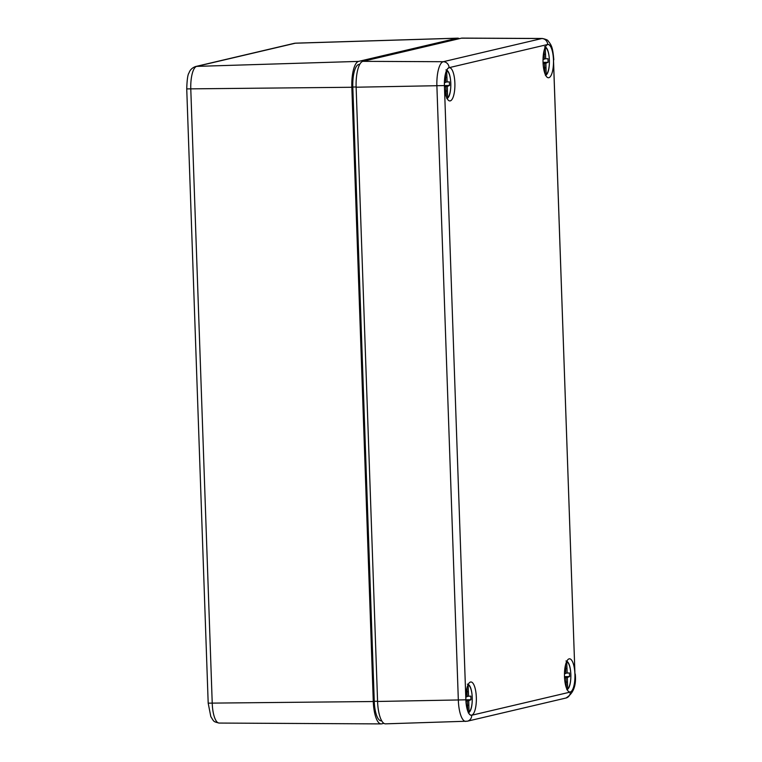 <?xml version="1.0" encoding="UTF-8"?>
<svg xmlns="http://www.w3.org/2000/svg" width="762" height="762" viewBox="0 0 762 762"><rect width="100%" height="100%" fill="white"/><g stroke="black" fill="none" stroke-linecap="round" stroke-linejoin="round"><path stroke-width="1.14" d="M459.305 38.672A24.155 7.63 89.3 0 0 457.657 38.157A24.155 7.63 89.3 0 0 457.171 38.224L358.578 61.398L196.71 66.38A21.241 6.706 89.3 0 0 190.786 89.125L212.236 703.393A21.241 6.706 -90.7 0 0 219.132 723.062L381.133 723.9A24.155 7.63 -90.7 0 0 381.714 723.833L383.867 723.328M359.626 64.57L358.683 64.494L359.816 64.227M381.6 720.738A21.05 6.648 -90.7 0 1 381.333 720.785A21.05 6.648 -90.7 0 1 374.256 701.297L377.571 701.24M358.683 64.494A21.05 6.648 89.3 0 0 352.806 87.039L374.256 701.297M381.133 723.9A24.155 7.63 -90.7 0 1 373.285 701.526L351.834 87.268A24.155 7.63 89.3 0 1 358.578 61.398M461.467 38.167L541.83 38.538A22.746 7.182 -90.7 0 1 542.373 38.481L462.039 38.1A24.155 7.63 -90.7 0 0 461.467 38.167L362.874 61.341L443.236 61.712A6.039 5.715 76.8 0 1 449.085 67.666L547.678 44.491A16.707 5.277 -90.7 0 1 553.498 59.922L574.958 674.179L553.46 59.665M362.874 61.341A24.155 7.63 -90.7 0 0 356.13 87.211L377.581 701.469A24.155 7.63 89.3 0 0 385.515 723.843L467.344 721.204L565.937 698.03C573.338 693.611 576.443 685.619 575.262 674.046M569.128 658.854A16.612 5.239 -90.7 0 1 569.404 658.806A16.612 5.239 -90.7 0 1 574.948 675.342A16.612 5.239 -90.7 0 1 569.833 692.02A16.612 5.239 -90.7 0 1 564.471 675.923A16.612 5.239 -90.7 0 1 569.128 658.854M449.085 67.761A16.612 5.239 -90.7 0 1 449.361 67.723A16.612 5.239 -90.7 0 1 454.904 84.258A16.612 5.239 -90.7 0 1 449.79 100.927A16.612 5.239 -90.7 0 1 444.427 84.83A16.612 5.239 -90.7 0 1 449.085 67.761M470.535 682.028A16.612 5.239 -90.7 0 1 470.811 681.98A16.612 5.239 -90.7 0 1 476.355 698.516A16.612 5.239 -90.7 0 1 471.24 715.194A16.612 5.239 -90.7 0 1 465.877 699.097A16.612 5.239 -90.7 0 1 470.535 682.028M547.678 44.587A16.612 5.239 -90.7 0 1 547.954 44.548A16.612 5.239 -90.7 0 1 553.498 61.084A16.612 5.239 -90.7 0 1 548.383 77.753A16.612 5.239 -90.7 0 1 543.02 61.655A16.612 5.239 -90.7 0 1 547.678 44.587M564.556 677.904L565.937 677.837L566.366 687.819M565.566 664.769L565.775 673.398L564.471 673.951M564.547 677.856L565.937 677.837M567.642 688.753L567.328 677.504L569.557 676.57L569.433 672.96L567.176 673.075L566.699 661.864A13.621 4.296 -90.7 0 1 570.833 674.446A13.621 4.296 -90.7 0 1 567.642 688.753L566.861 689.667M566.156 682.057L567.404 682.047M565.699 668.588L566.938 668.579M564.537 677.542L567.328 677.504M565.775 673.094L567.176 673.075M564.49 676.637L569.557 676.57M444.513 86.82L445.894 86.744L446.322 96.736M445.522 73.676L445.732 82.315L444.427 82.868M444.503 86.763L445.894 86.744M447.599 97.66L447.284 86.42L449.513 85.477L449.389 81.867L447.132 81.982L446.656 70.78A13.621 4.296 -90.7 0 1 450.79 83.363A13.621 4.296 -90.7 0 1 447.599 97.66L446.818 98.584M446.113 90.973L447.361 90.954M445.656 77.505L446.894 77.486M444.494 86.458L447.284 86.42M445.732 82.001L447.132 81.982M356.13 87.211L449.513 85.477M465.963 701.078L467.344 701.011L467.773 710.994M466.973 687.943L467.182 696.573L465.877 697.125M465.953 701.03L467.344 701.011M469.049 711.927L468.735 700.678L470.964 699.745L470.84 696.135L468.582 696.249L468.106 685.038A13.621 4.296 -90.7 0 1 472.24 697.621A13.621 4.296 -90.7 0 1 469.049 711.927L468.268 712.841M467.563 705.231L468.811 705.212M467.106 691.763L468.344 691.753M465.944 700.716L468.735 700.678M467.182 696.258L468.582 696.249M465.896 699.811L470.964 699.745M543.106 63.646L544.487 63.57L544.916 73.562M544.116 50.502L544.325 59.141L543.02 59.693M543.096 63.589L544.487 63.57M546.192 74.486L545.878 63.246L548.107 62.303L547.983 58.693L545.725 58.807L545.249 47.606A13.621 4.296 -90.7 0 1 549.383 60.188A13.621 4.296 -90.7 0 1 546.192 74.486L545.411 75.409M544.706 67.799L545.954 67.78M544.249 54.331L545.487 54.312M543.087 63.284L545.878 63.246M544.325 58.826L545.725 58.807M543.039 62.37L548.107 62.303M352.806 87.039L356.121 86.973M219.132 723.062C212.989 721.566 214.103 721.69 210.817 716.604L208.188 703.155L373.285 701.526M457.171 38.224L295.304 43.215A6.039 5.715 -103.2 0 0 294.227 43.348L295.732 43.158A21.241 6.706 89.3 0 0 295.304 43.215L196.71 66.38A6.039 5.715 -103.2 0 0 195.634 66.523C192.195 67.78 189.995 69.914 189.014 72.933C187.785 74.371 187.023 79.696 186.738 88.897L351.834 87.268M574.958 674.179A16.707 5.277 89.3 0 1 570.29 692.077L471.697 715.251A6.039 5.715 76.8 0 1 467.344 721.204M377.581 701.469L465.868 699.821L444.417 85.554A16.707 5.277 -90.7 0 1 449.085 67.666M465.868 699.821A16.707 5.277 89.3 0 0 471.697 715.251M547.678 44.491A6.039 5.715 76.8 0 0 541.83 38.538L443.236 61.712A22.746 7.182 -90.7 0 0 436.893 86.077L458.343 700.335A22.746 7.182 89.3 0 0 465.811 721.404M570.29 692.077A6.039 5.715 76.8 0 1 565.937 698.03M553.498 59.922L553.812 59.779C552.698 46.853 551.44 45.187 548.154 40.977C547.983 40.129 546.059 39.3 542.373 38.481M294.227 43.348L195.634 66.523M295.732 43.158L457.657 38.157M208.188 703.155L186.738 88.897M567.261 689.534C572.548 686.543 571.9 661.492 565.976 660.978M447.218 98.441C452.504 95.45 451.856 70.399 445.932 69.894M468.668 712.708C473.954 709.717 473.307 684.667 467.382 684.152M545.811 75.267C551.097 72.276 550.45 47.225 544.525 46.72"/></g></svg>
